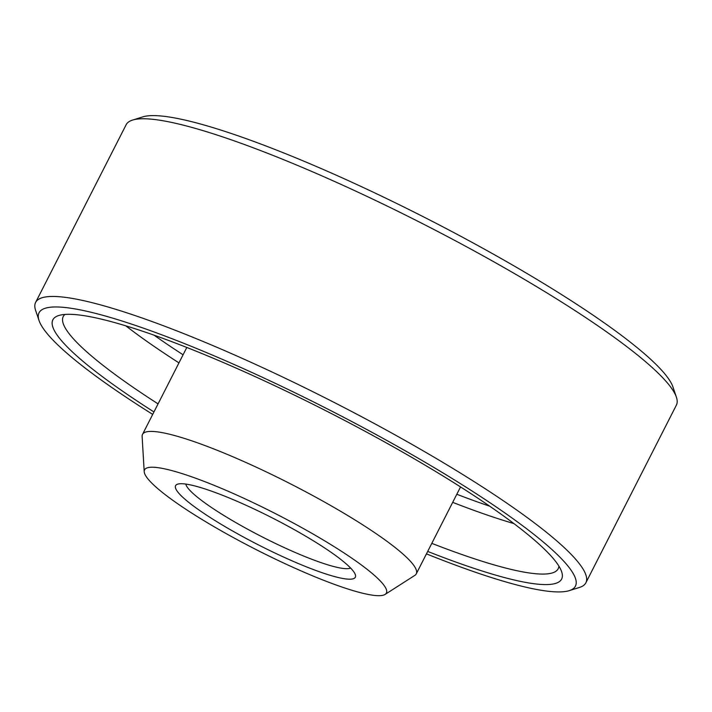 <?xml version="1.0" encoding="UTF-8"?>
<svg xmlns="http://www.w3.org/2000/svg" width="712" height="712" viewBox="0 0 712 712"><rect width="100%" height="100%" fill="white"/><g stroke="black" fill="none" stroke-linecap="round" stroke-linejoin="round"><path stroke-width="1.07" d="M185.814 484.08A93.103 14 -153 0 0 275.33 543.398A93.103 14 -153 0 0 350.607 568.043M274.761 558.822A135.698 20.408 -153 0 0 385.094 594.422A135.698 20.408 -153 0 0 274.725 513.272A135.698 20.408 -153 0 0 144.207 471.682A135.698 20.408 -153 0 0 274.761 558.822M272.376 551.8A100.855 15.166 27 0 1 177.689 484.142A100.855 15.166 27 0 1 272.349 517.944A100.855 15.166 27 0 1 355.332 574.655A100.855 15.166 27 0 1 272.376 551.8M144.207 471.682L142.124 436.456A153.614 23.096 27 0 1 142.525 434.382A153.614 23.096 27 0 1 289.882 483.537A153.614 23.096 27 0 1 416.262 573.854A153.614 23.096 27 0 1 414.811 575.394L385.094 594.422M431.81 543.354A277.751 41.768 -153 0 0 558.208 568.71A277.751 41.768 -153 0 0 558.911 566.138M64.925 314.437A277.751 41.768 -153 0 0 63.252 316.52A277.751 41.768 -153 0 0 158.064 403.873M153.952 411.945A285.503 42.934 27 0 1 58.785 315.514A285.503 42.934 27 0 1 326.737 411.189A285.503 42.934 27 0 1 561.643 571.736A285.503 42.934 27 0 1 427.69 551.426M426.452 553.874A301.025 45.265 -153 0 0 569.217 590.649A301.025 45.265 -153 0 0 327.796 409.115A301.025 45.265 -153 0 0 39.026 320.507A301.025 45.265 -153 0 0 152.706 414.393M39.026 320.507L35.6 310.352A308.786 46.431 27 0 1 35.609 302.431A308.786 46.431 27 0 1 331.81 401.239A308.786 46.431 27 0 1 585.86 582.799A308.786 46.431 27 0 1 579.452 587.453L569.217 590.649M585.86 582.799L676.391 405.11A308.786 46.431 -153 0 0 676.4 397.18A308.786 46.431 -153 0 0 380.11 202.644A308.786 46.431 -153 0 0 132.548 120.079A308.786 46.431 -153 0 0 126.14 124.742L35.609 302.431M132.548 120.079L142.783 116.884A301.025 45.265 27 0 1 384.124 197.375A301.025 45.265 27 0 1 672.973 387.025L676.4 397.18M456.819 494.262A269.99 40.602 -153 0 0 489.696 506.188M154.103 335.201A269.99 40.602 -153 0 0 183.082 354.781M178.952 362.871A277.751 41.768 27 0 1 125.828 325.847M513.886 523.569A277.751 41.768 27 0 1 452.698 502.352M186.811 347.465L142.525 434.382M460.548 486.937L416.262 573.854"/></g></svg>
